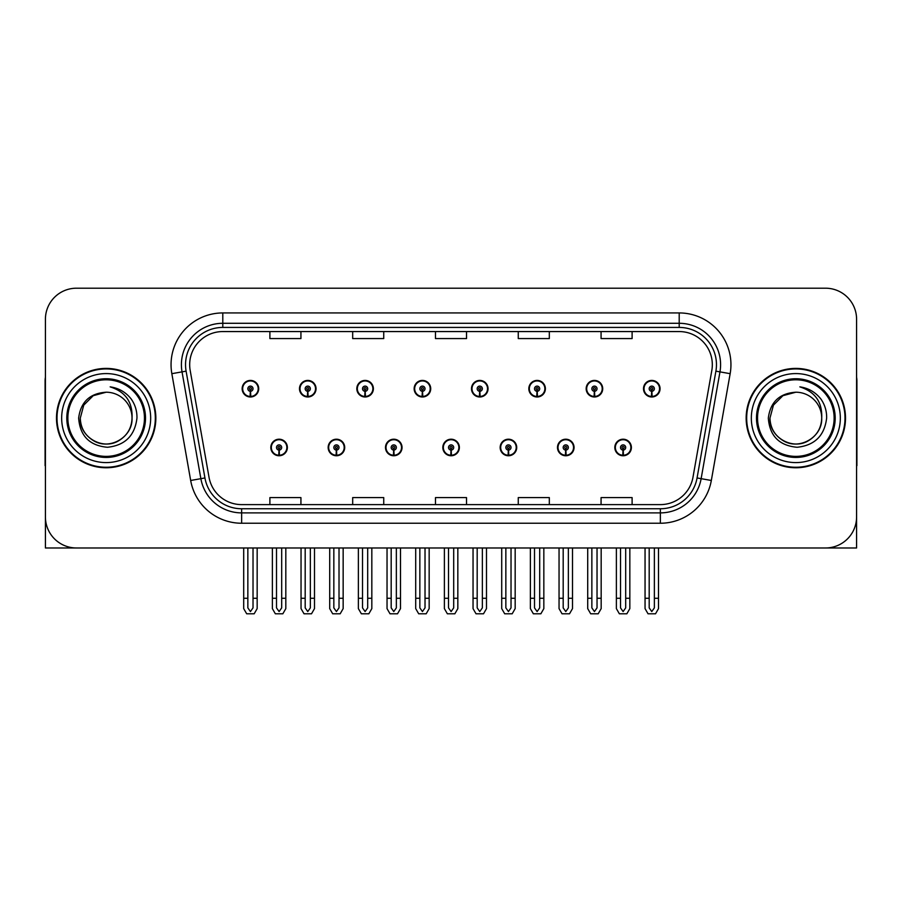 <?xml version="1.0" encoding="UTF-8"?>
<svg xmlns="http://www.w3.org/2000/svg" width="902" height="902" viewBox="0 0 902 902"><rect width="100%" height="100%" fill="white"/><g stroke="black" fill="none" stroke-linecap="round" stroke-linejoin="round"><path stroke-width="1.35" d="M442.826 447.482A8.276 8.276 0 0 0 451.101 455.758A8.276 8.276 0 0 0 459.377 447.482A8.276 8.276 0 0 0 451.101 439.206A8.276 8.276 0 0 0 442.826 447.482M500.159 447.482A8.276 8.276 0 0 0 508.435 455.758A8.276 8.276 0 0 0 516.722 447.482A8.276 8.276 0 0 0 508.435 439.206A8.276 8.276 0 0 0 500.159 447.482M385.492 447.482A8.276 8.276 0 0 0 393.768 455.758A8.276 8.276 0 0 0 402.044 447.482A8.276 8.276 0 0 0 393.768 439.206A8.276 8.276 0 0 0 385.492 447.482M328.159 447.482A8.276 8.276 0 0 0 336.435 455.758A8.276 8.276 0 0 0 344.711 447.482A8.276 8.276 0 0 0 336.435 439.206A8.276 8.276 0 0 0 328.159 447.482M270.814 447.482A8.276 8.276 0 0 0 279.101 455.758A8.276 8.276 0 0 0 287.377 447.482A8.276 8.276 0 0 0 279.101 439.206A8.276 8.276 0 0 0 270.814 447.482M557.492 447.482A8.276 8.276 0 0 0 565.779 455.758A8.276 8.276 0 0 0 574.055 447.482A8.276 8.276 0 0 0 565.779 439.206A8.276 8.276 0 0 0 557.492 447.482M586.165 388.694A8.276 8.276 0 0 0 594.441 396.981A8.276 8.276 0 0 0 602.716 388.694A8.276 8.276 0 0 0 594.441 380.418A8.276 8.276 0 0 0 586.165 388.694M528.831 388.694A8.276 8.276 0 0 0 537.107 396.981A8.276 8.276 0 0 0 545.383 388.694A8.276 8.276 0 0 0 537.107 380.418A8.276 8.276 0 0 0 528.831 388.694M471.487 388.694A8.276 8.276 0 0 0 479.774 396.981A8.276 8.276 0 0 0 488.05 388.694A8.276 8.276 0 0 0 479.774 380.418A8.276 8.276 0 0 0 471.487 388.694M414.153 388.694A8.276 8.276 0 0 0 422.44 396.981A8.276 8.276 0 0 0 430.716 388.694A8.276 8.276 0 0 0 422.44 380.418A8.276 8.276 0 0 0 414.153 388.694M356.82 388.694A8.276 8.276 0 0 0 365.096 396.981A8.276 8.276 0 0 0 373.383 388.694A8.276 8.276 0 0 0 365.096 380.418A8.276 8.276 0 0 0 356.82 388.694M299.487 388.694A8.276 8.276 0 0 0 307.762 396.981A8.276 8.276 0 0 0 316.05 388.694A8.276 8.276 0 0 0 307.762 380.418A8.276 8.276 0 0 0 299.487 388.694M242.153 388.694A8.276 8.276 0 0 0 250.429 396.981A8.276 8.276 0 0 0 258.705 388.694A8.276 8.276 0 0 0 250.429 380.418A8.276 8.276 0 0 0 242.153 388.694M614.826 447.482A8.276 8.276 0 0 0 623.113 455.758A8.276 8.276 0 0 0 631.389 447.482A8.276 8.276 0 0 0 623.113 439.206A8.276 8.276 0 0 0 614.826 447.482M643.498 388.694A8.276 8.276 0 0 0 651.774 396.981A8.276 8.276 0 0 0 660.061 388.694A8.276 8.276 0 0 0 651.774 380.418A8.276 8.276 0 0 0 643.498 388.694M762.72 547.976L856.584 547.976L856.584 319.252A31.051 31.051 0 0 0 825.544 288.2L76.456 288.2A31.051 31.051 0 0 0 45.416 319.252L45.416 547.976L139.28 547.976M56.488 418.088A49.678 49.678 0 0 0 106.165 467.766A49.678 49.678 0 0 0 155.843 418.088A49.678 49.678 0 0 0 106.165 368.411A49.678 49.678 0 0 0 56.488 418.088M746.157 418.088A49.678 49.678 0 0 0 795.835 467.766A49.678 49.678 0 0 0 845.512 418.088A49.678 49.678 0 0 0 795.835 368.411A49.678 49.678 0 0 0 746.157 418.088M189.679 364.69A33.115 33.115 0 0 1 222.794 331.564L679.206 331.564A33.115 33.115 0 0 1 711.813 370.44L692.984 477.237A33.115 33.115 0 0 1 660.365 504.613L241.635 504.613A33.115 33.115 0 0 1 209.016 477.237L190.187 370.44A33.115 33.115 0 0 1 189.679 364.69M185.541 364.69A37.253 37.253 0 0 0 186.105 371.162L204.934 477.959A37.253 37.253 0 0 0 241.635 508.751L660.365 508.751A37.253 37.253 0 0 0 697.066 477.959L715.895 371.162A37.253 37.253 0 0 0 679.206 327.426L222.794 327.426A37.253 37.253 0 0 0 185.541 364.69M171.842 373.676A51.741 51.741 0 0 1 222.794 312.938L679.206 312.938A51.741 51.741 0 0 1 730.158 373.676L711.328 480.473A51.741 51.741 0 0 1 660.365 523.239L241.635 523.239A51.741 51.741 0 0 1 190.672 480.473L171.842 373.676L182.035 371.872A41.402 41.402 0 0 1 222.794 323.288L679.206 323.288A41.402 41.402 0 0 1 719.965 371.872L701.136 478.68A41.402 41.402 0 0 1 660.365 512.888L241.635 512.888A41.402 41.402 0 0 1 200.864 478.68L182.035 371.872A41.402 41.402 0 0 1 181.403 364.69M825.544 288.2L76.456 288.2M45.416 319.252L45.416 516.925A31.051 31.051 0 0 0 76.456 547.976L825.544 547.976A31.051 31.051 0 0 0 856.584 516.925L856.584 319.252M435.474 331.564L435.474 338.577L466.526 338.577L466.526 331.564M352.682 331.564L352.682 338.577L383.733 338.577L383.733 331.564M269.89 331.564L269.89 338.577L300.93 338.577L300.93 331.564M518.267 331.564L518.267 338.577L549.318 338.577L549.318 331.564M601.07 331.564L601.07 338.577L632.11 338.577L632.11 331.564M466.526 504.613L466.526 497.6L435.474 497.6L435.474 504.613M383.733 504.613L383.733 497.6L352.682 497.6L352.682 504.613M300.93 504.613L300.93 497.6L269.89 497.6L269.89 504.613M549.318 504.613L549.318 497.6L518.267 497.6L518.267 504.613M632.11 504.613L632.11 497.6L601.07 497.6L601.07 504.613M625.695 547.976L625.695 607.88L623.113 611.579L620.52 607.88L620.52 598.274L616.382 598.274L616.382 608.624L619.37 613.8L626.845 613.8L629.833 608.624L629.833 547.976M623 450.064L622.775 455.239A7.757 7.757 0 0 1 615.344 447.482A7.757 7.757 0 0 1 623.113 439.714A7.757 7.757 0 0 1 630.87 447.482A7.757 7.757 0 0 1 623.451 455.239L623.226 450.064A2.582 2.582 0 0 0 625.695 447.482A2.582 2.582 0 0 0 623.113 444.889A2.582 2.582 0 0 0 620.52 447.482A2.582 2.582 0 0 0 623 450.064L623.068 448.519A1.037 1.037 0 0 1 622.076 447.482A1.037 1.037 0 0 1 623.113 446.445A1.037 1.037 0 0 1 624.139 447.482A1.037 1.037 0 0 1 623.158 448.519L623.226 450.064M616.382 547.976L616.382 598.274M620.52 547.976L620.52 598.274M625.695 598.274L629.833 598.274M654.367 547.976L654.367 607.88L651.774 611.579L649.192 607.88L649.192 598.274L645.054 598.274L645.054 608.624L648.042 613.8L655.517 613.8L658.505 608.624L658.505 547.976M651.661 391.288L651.436 396.452A7.757 7.757 0 0 1 644.017 388.694A7.757 7.757 0 0 1 651.774 380.937A7.757 7.757 0 0 1 659.542 388.694A7.757 7.757 0 0 1 652.112 396.452L651.887 391.288A2.582 2.582 0 0 0 654.367 388.694A2.582 2.582 0 0 0 651.774 386.112A2.582 2.582 0 0 0 649.192 388.694A2.582 2.582 0 0 0 651.661 391.288L651.729 389.732A1.037 1.037 0 0 1 650.737 388.694A1.037 1.037 0 0 1 651.774 387.657A1.037 1.037 0 0 1 652.811 388.694A1.037 1.037 0 0 1 651.819 389.732L651.887 391.288M645.054 547.976L645.054 598.274M649.192 547.976L649.192 598.274M654.367 598.274L658.505 598.274M45.416 484.329L45.416 473.978M45.416 465.669A20.701 20.701 0 0 0 45.1 465.691L45.1 380.836A20.701 20.701 0 0 1 45.416 377.262M568.361 547.976L568.361 607.88L565.779 611.579L563.186 607.88L563.186 598.274L559.048 598.274L559.048 608.624L562.036 613.8L569.512 613.8L572.499 608.624L572.499 547.976M565.655 450.064L565.43 455.239A7.757 7.757 0 0 1 558.011 447.482A7.757 7.757 0 0 1 565.779 439.714A7.757 7.757 0 0 1 573.537 447.482A7.757 7.757 0 0 1 566.118 455.239L565.892 450.064A2.582 2.582 0 0 0 568.361 447.482A2.582 2.582 0 0 0 565.779 444.889A2.582 2.582 0 0 0 563.186 447.482A2.582 2.582 0 0 0 565.655 450.064L565.723 448.519A1.037 1.037 0 0 1 564.742 447.482A1.037 1.037 0 0 1 565.779 446.445A1.037 1.037 0 0 1 566.806 447.482A1.037 1.037 0 0 1 565.825 448.519L565.892 450.064M559.048 547.976L559.048 598.274M563.186 547.976L563.186 598.274M568.361 598.274L572.499 598.274M511.028 547.976L511.028 607.88L508.435 611.579L505.853 607.88L505.853 598.274L501.715 598.274L501.715 608.624L504.703 613.8L512.178 613.8L515.166 608.624L515.166 547.976M508.322 450.064L508.097 455.239A7.757 7.757 0 0 1 500.678 447.482A7.757 7.757 0 0 1 508.435 439.714A7.757 7.757 0 0 1 516.203 447.482A7.757 7.757 0 0 1 508.773 455.239L508.548 450.064A2.582 2.582 0 0 0 511.028 447.482A2.582 2.582 0 0 0 508.435 444.889A2.582 2.582 0 0 0 505.853 447.482A2.582 2.582 0 0 0 508.322 450.064L508.39 448.519A1.037 1.037 0 0 1 507.409 447.482A1.037 1.037 0 0 1 508.435 446.445A1.037 1.037 0 0 1 509.472 447.482A1.037 1.037 0 0 1 508.48 448.519L508.548 450.064M501.715 547.976L501.715 598.274M505.853 547.976L505.853 598.274M511.028 598.274L515.166 598.274M453.695 547.976L453.695 607.88L451.101 611.579L448.519 607.88L448.519 598.274L444.382 598.274L444.382 608.624L447.369 613.8L454.845 613.8L457.833 608.624L457.833 547.976M450.989 450.064L450.763 455.239A7.757 7.757 0 0 1 443.344 447.482A7.757 7.757 0 0 1 451.101 439.714A7.757 7.757 0 0 1 458.87 447.482A7.757 7.757 0 0 1 451.44 455.239L451.214 450.064A2.582 2.582 0 0 0 453.695 447.482A2.582 2.582 0 0 0 451.101 444.889A2.582 2.582 0 0 0 448.519 447.482A2.582 2.582 0 0 0 450.989 450.064L451.056 448.519A1.037 1.037 0 0 1 450.064 447.482A1.037 1.037 0 0 1 451.101 446.445A1.037 1.037 0 0 1 452.139 447.482A1.037 1.037 0 0 1 451.147 448.519L451.214 450.064M444.382 547.976L444.382 598.274M448.519 547.976L448.519 598.274M453.695 598.274L457.833 598.274M597.034 547.976L597.034 607.88L594.441 611.579L591.859 607.88L591.859 598.274L587.709 598.274L587.709 608.624L590.697 613.8L598.184 613.8L601.172 608.624L601.172 547.976M594.328 391.288L594.102 396.452A7.757 7.757 0 0 1 586.683 388.694A7.757 7.757 0 0 1 594.441 380.937A7.757 7.757 0 0 1 602.209 388.694A7.757 7.757 0 0 1 594.779 396.452L594.553 391.288A2.582 2.582 0 0 0 597.034 388.694A2.582 2.582 0 0 0 594.441 386.112A2.582 2.582 0 0 0 591.859 388.694A2.582 2.582 0 0 0 594.328 391.288L594.395 389.732A1.037 1.037 0 0 1 593.403 388.694A1.037 1.037 0 0 1 594.441 387.657A1.037 1.037 0 0 1 595.478 388.694A1.037 1.037 0 0 1 594.486 389.732L594.553 391.288M587.709 547.976L587.709 598.274M591.859 547.976L591.859 598.274M597.034 598.274L601.172 598.274M539.689 547.976L539.689 607.88L537.107 611.579L534.514 607.88L534.514 598.274L530.376 598.274L530.376 608.624L533.364 613.8L540.85 613.8L543.838 608.624L543.838 547.976M536.994 391.288L536.769 396.452A7.757 7.757 0 0 1 529.339 388.694A7.757 7.757 0 0 1 537.107 380.937A7.757 7.757 0 0 1 544.864 388.694A7.757 7.757 0 0 1 537.445 396.452L537.22 391.288A2.582 2.582 0 0 0 539.689 388.694A2.582 2.582 0 0 0 537.107 386.112A2.582 2.582 0 0 0 534.514 388.694A2.582 2.582 0 0 0 536.994 391.288L537.062 389.732A1.037 1.037 0 0 1 536.07 388.694A1.037 1.037 0 0 1 537.107 387.657A1.037 1.037 0 0 1 538.144 388.694A1.037 1.037 0 0 1 537.152 389.732L537.22 391.288M530.376 547.976L530.376 598.274M534.514 547.976L534.514 598.274M539.689 598.274L543.838 598.274M482.356 547.976L482.356 607.88L479.774 611.579L477.181 607.88L477.181 598.274L473.043 598.274L473.043 608.624L476.03 613.8L483.506 613.8L486.494 608.624L486.494 547.976M479.661 391.288L479.436 396.452A7.757 7.757 0 0 1 472.005 388.694A7.757 7.757 0 0 1 479.774 380.937A7.757 7.757 0 0 1 487.531 388.694A7.757 7.757 0 0 1 480.112 396.452L479.887 391.288A2.582 2.582 0 0 0 482.356 388.694A2.582 2.582 0 0 0 479.774 386.112A2.582 2.582 0 0 0 477.181 388.694A2.582 2.582 0 0 0 479.661 391.288L479.729 389.732A1.037 1.037 0 0 1 478.736 388.694A1.037 1.037 0 0 1 479.774 387.657A1.037 1.037 0 0 1 480.811 388.694A1.037 1.037 0 0 1 479.819 389.732L479.887 391.288M473.043 547.976L473.043 598.274M477.181 547.976L477.181 598.274M482.356 598.274L486.494 598.274M425.022 547.976L425.022 607.88L422.44 611.579L419.847 607.88L419.847 598.274L415.709 598.274L415.709 608.624L418.697 613.8L426.172 613.8L429.16 608.624L429.16 547.976M422.328 391.288L422.102 396.452A7.757 7.757 0 0 1 414.672 388.694A7.757 7.757 0 0 1 422.44 380.937A7.757 7.757 0 0 1 430.198 388.694A7.757 7.757 0 0 1 422.779 396.452L422.553 391.288A2.582 2.582 0 0 0 425.022 388.694A2.582 2.582 0 0 0 422.44 386.112A2.582 2.582 0 0 0 419.847 388.694A2.582 2.582 0 0 0 422.328 391.288L422.395 389.732A1.037 1.037 0 0 1 421.403 388.694A1.037 1.037 0 0 1 422.44 387.657A1.037 1.037 0 0 1 423.466 388.694A1.037 1.037 0 0 1 422.486 389.732L422.553 391.288M415.709 547.976L415.709 598.274M419.847 547.976L419.847 598.274M425.022 598.274L429.16 598.274M856.584 473.978L856.584 484.329M856.584 377.262A20.701 20.701 0 0 1 856.9 380.836L856.9 465.691A20.701 20.701 0 0 0 856.584 465.669M144.455 418.088A38.29 38.29 0 0 1 106.165 456.378A38.29 38.29 0 0 1 67.864 418.088A38.29 38.29 0 0 1 106.165 379.798A38.29 38.29 0 0 1 144.455 418.088M78.643 418.088C79.985 435.948 89.58 445.667 107.451 447.268C125.028 445.408 134.86 435.677 136.957 418.088C137.115 411.165 135.221 404.851 131.286 399.124C125.885 392.201 118.838 388.108 110.168 386.868C125.457 391.761 132.741 402.168 132.03 418.088C131.681 427.841 127.374 435.316 119.098 440.492C102.975 450.82 79.41 437.222 80.289 418.088L83.751 405.156L93.222 395.685L106.165 392.212C89.896 393.283 80.718 401.909 78.643 418.088M57.006 418.088A49.159 49.159 0 0 1 106.165 368.929A49.159 49.159 0 0 1 155.324 418.088A49.159 49.159 0 0 1 106.165 467.247A49.159 49.159 0 0 1 57.006 418.088M132.03 418.088C132.921 437.222 109.356 450.82 93.222 440.492C84.946 435.316 80.639 427.841 80.289 418.088L83.751 405.156L93.222 395.685L106.165 392.212L93.222 395.685L83.751 405.156L80.289 418.088L83.751 405.156L93.222 395.685L106.165 392.212A25.876 25.876 0 0 1 132.03 418.088C131.681 427.841 127.374 435.316 119.098 440.492C102.975 450.82 79.41 437.222 80.289 418.088L83.751 405.156L93.222 395.685M834.136 418.088A38.29 38.29 0 0 1 795.835 456.378A38.29 38.29 0 0 1 757.545 418.088A38.29 38.29 0 0 1 795.835 379.798A38.29 38.29 0 0 1 834.136 418.088M768.324 418.088C769.654 435.948 779.26 445.667 797.131 447.268C814.709 445.408 824.541 435.677 826.638 418.088C826.796 411.165 824.902 404.851 820.967 399.124C815.555 392.201 808.519 388.108 799.848 386.868C815.137 391.761 822.421 402.168 821.711 418.088C821.361 427.841 817.054 435.316 808.778 440.492C792.644 450.82 769.079 437.222 769.97 418.088L773.431 405.156L782.902 395.685L795.835 392.212C779.576 393.283 770.398 401.909 768.324 418.088M746.676 418.088A49.159 49.159 0 0 1 795.835 368.929A49.159 49.159 0 0 1 844.994 418.088A49.159 49.159 0 0 1 795.835 467.247A49.159 49.159 0 0 1 746.676 418.088M821.711 418.088C822.59 437.222 799.025 450.82 782.902 440.492C774.626 435.316 770.319 427.841 769.97 418.088L773.431 405.156L782.902 395.685L795.835 392.212L782.902 395.685L773.431 405.156L769.97 418.088L773.431 405.156L782.902 395.685L795.835 392.212A25.876 25.876 0 0 1 821.711 418.088C821.361 427.841 817.054 435.316 808.778 440.492C792.644 450.82 769.079 437.222 769.97 418.088M396.35 547.976L396.35 607.88L393.768 611.579L391.186 607.88L391.186 598.274L387.037 598.274L387.037 608.624L390.025 613.8L397.511 613.8L400.499 608.624L400.499 547.976M393.655 450.064L393.43 455.239A7.757 7.757 0 0 1 386.011 447.482A7.757 7.757 0 0 1 393.768 439.714A7.757 7.757 0 0 1 401.525 447.482A7.757 7.757 0 0 1 394.106 455.239L393.881 450.064A2.582 2.582 0 0 0 396.35 447.482A2.582 2.582 0 0 0 393.768 444.889A2.582 2.582 0 0 0 391.186 447.482A2.582 2.582 0 0 0 393.655 450.064L393.723 448.519A1.037 1.037 0 0 1 392.731 447.482A1.037 1.037 0 0 1 393.768 446.445A1.037 1.037 0 0 1 394.805 447.482A1.037 1.037 0 0 1 393.813 448.519L393.881 450.064M387.037 547.976L387.037 598.274M391.186 547.976L391.186 598.274M396.35 598.274L400.499 598.274M339.017 547.976L339.017 607.88L336.435 611.579L333.841 607.88L333.841 598.274L329.704 598.274L329.704 608.624L332.691 613.8L340.178 613.8L343.155 608.624L343.155 547.976M336.322 450.064L336.096 455.239A7.757 7.757 0 0 1 328.666 447.482A7.757 7.757 0 0 1 336.435 439.714A7.757 7.757 0 0 1 344.192 447.482A7.757 7.757 0 0 1 336.773 455.239L336.547 450.064A2.582 2.582 0 0 0 339.017 447.482A2.582 2.582 0 0 0 336.435 444.889A2.582 2.582 0 0 0 333.841 447.482A2.582 2.582 0 0 0 336.322 450.064L336.39 448.519A1.037 1.037 0 0 1 335.397 447.482A1.037 1.037 0 0 1 336.435 446.445A1.037 1.037 0 0 1 337.472 447.482A1.037 1.037 0 0 1 336.48 448.519L336.547 450.064M329.704 547.976L329.704 598.274M333.841 547.976L333.841 598.274M339.017 598.274L343.155 598.274M281.683 547.976L281.683 607.88L279.101 611.579L276.508 607.88L276.508 598.274L272.37 598.274L272.37 608.624L275.358 613.8L282.833 613.8L285.821 608.624L285.821 547.976M278.989 450.064L278.763 455.239A7.757 7.757 0 0 1 271.333 447.482A7.757 7.757 0 0 1 279.101 439.714A7.757 7.757 0 0 1 286.859 447.482A7.757 7.757 0 0 1 279.44 455.239L279.214 450.064A2.582 2.582 0 0 0 281.683 447.482A2.582 2.582 0 0 0 279.101 444.889A2.582 2.582 0 0 0 276.508 447.482A2.582 2.582 0 0 0 278.989 450.064L279.056 448.519A1.037 1.037 0 0 1 278.064 447.482A1.037 1.037 0 0 1 279.101 446.445A1.037 1.037 0 0 1 280.127 447.482A1.037 1.037 0 0 1 279.146 448.519L279.214 450.064M272.37 547.976L272.37 598.274M276.508 547.976L276.508 598.274M281.683 598.274L285.821 598.274M367.689 547.976L367.689 607.88L365.096 611.579L362.514 607.88L362.514 598.274L358.376 598.274L358.376 608.624L361.364 613.8L368.839 613.8L371.827 608.624L371.827 547.976M364.983 391.288L364.758 396.452A7.757 7.757 0 0 1 357.339 388.694A7.757 7.757 0 0 1 365.096 380.937A7.757 7.757 0 0 1 372.864 388.694A7.757 7.757 0 0 1 365.434 396.452L365.209 391.288A2.582 2.582 0 0 0 367.689 388.694A2.582 2.582 0 0 0 365.096 386.112A2.582 2.582 0 0 0 362.514 388.694A2.582 2.582 0 0 0 364.983 391.288L365.051 389.732A1.037 1.037 0 0 1 364.07 388.694A1.037 1.037 0 0 1 365.096 387.657A1.037 1.037 0 0 1 366.133 388.694A1.037 1.037 0 0 1 365.141 389.732L365.209 391.288M358.376 547.976L358.376 598.274M362.514 547.976L362.514 598.274M367.689 598.274L371.827 598.274M310.356 547.976L310.356 607.88L307.762 611.579L305.18 607.88L305.18 598.274L301.042 598.274L301.042 608.624L304.03 613.8L311.506 613.8L314.494 608.624L314.494 547.976M307.65 391.288L307.424 396.452A7.757 7.757 0 0 1 300.005 388.694A7.757 7.757 0 0 1 307.762 380.937A7.757 7.757 0 0 1 315.531 388.694A7.757 7.757 0 0 1 308.101 396.452L307.875 391.288A2.582 2.582 0 0 0 310.356 388.694A2.582 2.582 0 0 0 307.762 386.112A2.582 2.582 0 0 0 305.18 388.694A2.582 2.582 0 0 0 307.65 391.288L307.717 389.732A1.037 1.037 0 0 1 306.725 388.694A1.037 1.037 0 0 1 307.762 387.657A1.037 1.037 0 0 1 308.8 388.694A1.037 1.037 0 0 1 307.808 389.732L307.875 391.288M301.042 547.976L301.042 598.274M305.18 547.976L305.18 598.274M310.356 598.274L314.494 598.274M253.022 547.976L253.022 607.88L250.429 611.579L247.847 607.88L247.847 598.274L243.698 598.274L243.698 608.624L246.686 613.8L254.172 613.8L257.16 608.624L257.16 547.976M250.316 391.288L250.091 396.452A7.757 7.757 0 0 1 242.672 388.694A7.757 7.757 0 0 1 250.429 380.937A7.757 7.757 0 0 1 258.197 388.694A7.757 7.757 0 0 1 250.767 396.452L250.542 391.288A2.582 2.582 0 0 0 253.022 388.694A2.582 2.582 0 0 0 250.429 386.112A2.582 2.582 0 0 0 247.847 388.694A2.582 2.582 0 0 0 250.316 391.288L250.384 389.732A1.037 1.037 0 0 1 249.392 388.694A1.037 1.037 0 0 1 250.429 387.657A1.037 1.037 0 0 1 251.466 388.694A1.037 1.037 0 0 1 250.474 389.732L250.542 391.288M243.698 547.976L243.698 598.274M247.847 547.976L247.847 598.274M253.022 598.274L257.16 598.274M679.206 312.938L679.206 327.426M182.035 371.872L186.105 371.162M241.635 523.239L241.635 508.751M660.365 508.751L660.365 523.239M697.066 477.959L711.328 480.473M190.672 480.473L204.934 477.959M715.895 371.162L730.158 373.676M222.794 312.938L222.794 327.426M622.775 455.239A7.757 7.757 0 0 1 615.344 447.482M651.436 396.452A7.757 7.757 0 0 1 644.017 388.694M565.43 455.239A7.757 7.757 0 0 1 558.011 447.482M508.097 455.239A7.757 7.757 0 0 1 500.678 447.482M450.763 455.239A7.757 7.757 0 0 1 443.344 447.482M594.102 396.452A7.757 7.757 0 0 1 586.683 388.694M536.769 396.452A7.757 7.757 0 0 1 529.339 388.694M479.436 396.452A7.757 7.757 0 0 1 472.005 388.694M422.102 396.452A7.757 7.757 0 0 1 414.672 388.694M145.515 418.088A39.35 39.35 0 0 1 106.165 457.438A39.35 39.35 0 0 1 66.804 418.088A39.35 39.35 0 0 1 106.165 378.739A39.35 39.35 0 0 1 145.515 418.088M61.663 418.088A44.502 44.502 0 0 1 106.165 373.586A44.502 44.502 0 0 1 150.668 418.088A44.502 44.502 0 0 1 106.165 462.591A44.502 44.502 0 0 1 61.663 418.088M835.196 418.088A39.35 39.35 0 0 1 795.835 457.438A39.35 39.35 0 0 1 756.485 418.088A39.35 39.35 0 0 1 795.835 378.739A39.35 39.35 0 0 1 835.196 418.088M751.332 418.088A44.502 44.502 0 0 1 795.835 373.586A44.502 44.502 0 0 1 840.337 418.088A44.502 44.502 0 0 1 795.835 462.591A44.502 44.502 0 0 1 751.332 418.088M393.43 455.239A7.757 7.757 0 0 1 386.011 447.482M336.096 455.239A7.757 7.757 0 0 1 328.666 447.482M278.763 455.239A7.757 7.757 0 0 1 271.333 447.482M364.758 396.452A7.757 7.757 0 0 1 357.339 388.694M307.424 396.452A7.757 7.757 0 0 1 300.005 388.694M250.091 396.452A7.757 7.757 0 0 1 242.672 388.694"/></g></svg>
